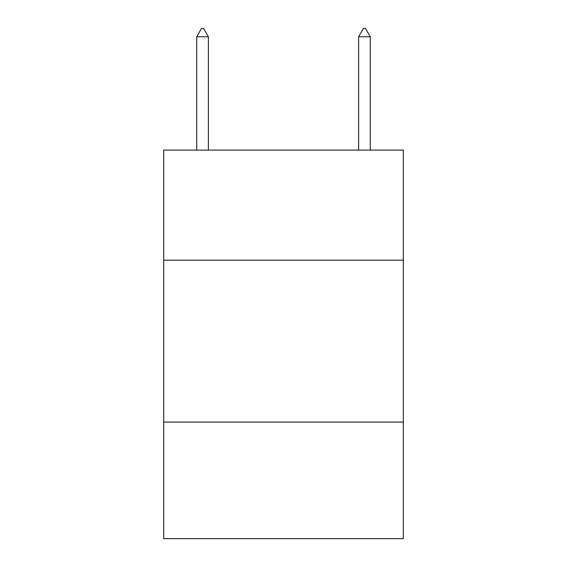 <?xml version="1.0" encoding="UTF-8"?>
<svg xmlns="http://www.w3.org/2000/svg" width="567" height="567" viewBox="0 0 567 567"><rect width="100%" height="100%" fill="white"/><g stroke="black" fill="none" stroke-linecap="round" stroke-linejoin="round"><path stroke-width="0.85" d="M403.307 260.189L403.307 150.099L163.693 150.099L163.693 260.189L403.307 260.189L403.307 538.65L163.693 538.65L163.693 260.189M403.307 422.082L163.693 422.082M208.38 36.77L203.525 28.35L201.583 28.35L196.721 36.77L208.38 36.77L208.38 150.099M196.721 36.77L196.721 150.099M363.475 28.35L365.417 28.35L370.279 36.77L358.62 36.77L363.475 28.35M370.279 150.099L370.279 36.77M358.62 150.099L358.62 36.77"/></g></svg>
